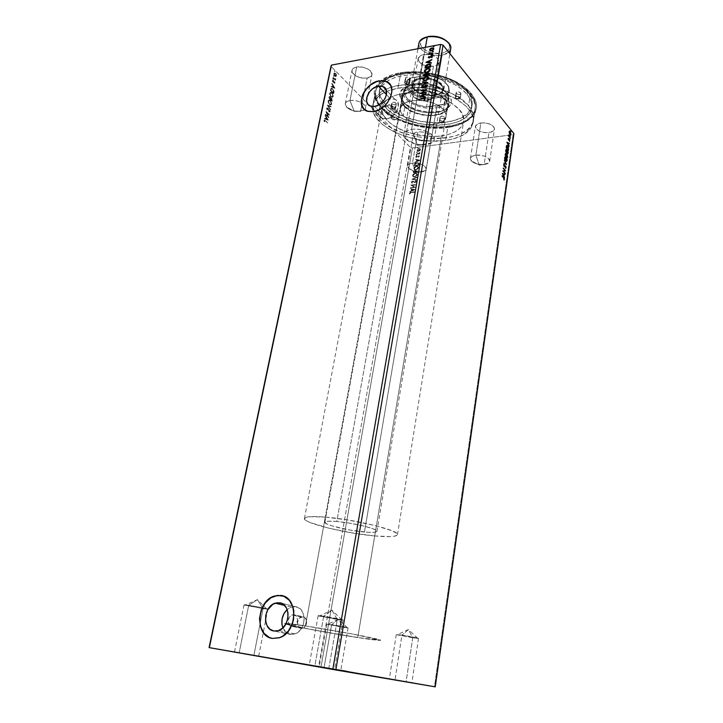 <?xml version="1.0" encoding="UTF-8"?>
<svg xmlns="http://www.w3.org/2000/svg" width="723" height="723" viewBox="0 0 723 723"><rect width="100%" height="100%" fill="white"/><g stroke="black" fill="none" stroke-linecap="round" stroke-linejoin="round"><path stroke-width="0.54" stroke-dasharray="3.62 2.71" d="M345.025 670.718L306.561 664.582L361.184 674.035L345.025 670.718L291.468 661.87L360.036 673.863L291.378 661.852L345.025 670.718M394.478 119.982C399.331 117.659 400.443 114.948 397.813 111.866L396.005 111.685L389.272 104.591L391.089 104.754C393.728 107.854 392.598 110.583 387.709 112.951L394.478 119.982L387.709 112.951L385.567 112.598L384.41 110.953L384.627 108.577L386.145 106.272L390.059 104.537L391.423 104.925L392.589 106.561L391.993 109.769L389.345 112.39L385.946 112.788C383.262 109.715 384.374 106.986 389.272 104.591L396.005 111.685C391.143 114.044 390.059 116.755 392.734 119.819L396.105 119.431L398.725 116.846L399.313 113.665L398.671 112.454L396.791 111.64L393.619 112.734L391.179 116.448L391.821 119.205L394.478 119.982M300.976 628.287L302.838 628.097C307.7 626.678 307.871 617.234 303.082 616.836L294.008 614.713C298.834 615.11 298.626 624.663 293.728 626.1L291.848 626.29L300.976 628.287L290.98 626.046L288.947 624.103L288.26 620.949L289.146 617.65L290.474 615.933L293.095 614.695L296.358 616.059L297.623 620.036L296.132 624.292L294.568 625.702L291.848 626.29C286.977 625.829 287.311 616.24 292.209 614.893L294.008 614.713L303.082 616.836L301.292 617.008C296.43 618.346 296.141 627.826 300.976 628.287L304.491 627.094L306.57 623.235L305.974 618.987L303.082 616.836L299.575 618.038L297.514 621.87L298.084 626.109L300.976 628.287M290.33 634.405L294.984 633.917C306.697 630.329 306.986 607.528 295.508 606.696L281.111 603.163L295.508 606.696L291.333 607.094L287.176 609.543L291.152 607.148L295.508 606.696L299.485 608.341L301.139 609.887L303.47 614.143L304.193 619.394L303.199 624.844L300.623 629.625L296.864 633.014L292.517 634.478L274.008 631.025L290.33 634.405C286.914 633.755 284.419 631.586 282.847 627.907L286.353 632.679L290.33 634.405M386.615 118.798C396.403 117.804 402.928 102.033 394.785 99.223L390.357 98.789L386.498 94.677L390.357 98.789C380.506 99.928 374.125 115.761 382.494 118.436L386.615 118.798L374.577 106.426L386.615 118.798L388.576 118.319L394.152 114.785L396.9 111.179L398.364 107.203L397.722 101.898L395.499 99.584L392.228 98.671L388.405 99.295L384.618 101.347L381.41 104.519L378.735 110.303L378.744 113.999L380.244 116.918L383 118.608L386.615 118.798M363.796 108.884L368.007 111.469L373.556 111.74C386.362 110.348 397.279 90.944 389.426 83.642L391.694 87.971L391.749 93.71L390.89 96.801L387.546 102.793L382.503 107.781L376.575 110.981L373.556 111.74L367.266 111.161M269.39 637.496L272.58 638.454L279.937 637.641C297.189 632.119 298.744 598.662 282.268 595.752M343.127 627.311L348.061 627.835L331.604 624.627L324.112 667.365L340.84 670.257L335.906 669.371L343.127 627.311L338.563 619.331L331.604 624.627C339.665 625.811 351.288 628.197 347.392 627.853L327.392 624.365L331.604 624.627L338.563 619.331L343.127 627.311L335.906 669.371L319.286 666.498L340.669 670.239L319.286 666.498L324.112 667.365L331.604 624.627L326.769 624.121L343.127 627.311M337.307 619.503L343.009 620.036L323.696 616.213L314.794 666.226L334.478 669.625L328.775 668.603L337.307 619.503L331.929 610.122L323.696 616.213C333.448 617.596 347.365 620.551 341.925 620.072L319.132 616.086C316.981 615.445 318.509 615.481 323.696 616.213L331.929 610.122L337.307 619.503L328.775 668.603L309.227 665.223L334.478 669.625L309.227 665.223L314.794 666.226L323.696 616.213L318.12 615.689L337.307 619.503M263.055 608.667L267.835 609.118L262.196 607.691L248.694 605.323L239.159 652.869L258.662 656.24L253.89 655.381L263.055 608.667L257.406 599.638L248.694 605.323C257.768 606.606 272.02 609.616 266.904 609.146L244.889 605.232C243.045 604.681 244.32 604.708 248.694 605.323L257.406 599.638L263.055 608.667L253.89 655.381L234.586 652.056L258.644 656.24L234.496 652.029L239.159 652.869L248.694 605.323L244.022 604.889L263.055 608.667M412.743 637.758L418.518 638.373L401.934 635.146L395.038 679.864L411.893 682.783L406.109 681.744L412.743 637.758L408.441 629.516L401.934 635.146C410.501 636.403 421.852 638.743 417.758 638.4L396.972 634.83L401.934 635.146L408.441 629.516L412.743 637.758L406.109 681.744L389.39 678.852L411.83 682.774L389.363 678.843L395.038 679.864L401.934 635.146L396.267 634.55L412.743 637.758M412.453 163.091C420.479 163.055 425.043 165.061 426.136 169.101C425.775 170.601 424.157 171.55 421.301 171.938L426.606 141.057C429.444 140.614 431.044 139.602 431.423 138.021C430.375 133.791 425.874 131.74 417.921 131.866L412.453 163.091L416.041 172.544L424.853 170.818C429.887 167.989 420.244 161.898 412.453 163.091C408.197 163.85 406.814 165.477 408.332 167.962C411.27 170.908 415.598 172.228 421.301 171.938L416.041 172.544L412.453 163.091L417.921 131.866L423.172 132.011L426.624 132.987L429.399 134.487L431.414 137.216L430.357 139.684L426.606 141.057L423.208 141.13L418.039 139.946L414.27 137.605L413.185 134.867L415.165 132.652L417.921 131.866C415.129 132.318 413.547 133.321 413.185 134.876C414.225 139.105 418.698 141.166 426.606 141.057L421.301 171.938C413.33 171.966 408.793 169.95 407.7 165.91C408.052 164.437 409.643 163.497 412.453 163.091M417.442 89.39C426.678 89.128 431.875 91.622 433.032 96.882C432.571 98.834 430.718 100.099 427.456 100.678L433.429 66.317C436.656 65.676 438.509 64.329 438.988 62.277C437.894 56.792 432.77 54.225 423.624 54.605L417.442 89.39L421.509 100.66L427.456 100.678L430.998 99.494C437.903 95.897 426.841 87.519 417.442 89.39C412.264 90.619 410.781 92.924 412.987 96.313C416.502 99.783 421.328 101.238 427.456 100.678L421.509 100.66L417.442 89.39L423.624 54.605L427.564 54.397L433.565 55.816L436.728 57.704L438.997 61.202L437.74 64.428L435.138 65.883L429.552 66.498L423.66 65.115L419.385 62.178L418.165 58.644L420.461 55.716L423.624 54.605C420.452 55.264 418.635 56.593 418.174 58.599C419.259 64.094 424.347 66.67 433.429 66.317L427.456 100.678C418.283 100.931 413.122 98.418 411.965 93.159C412.417 91.252 414.243 89.995 417.442 89.39M349.95 100.605C353.773 100.099 357.524 100.759 361.211 102.585C364.265 104.293 365.666 106.127 365.422 108.07C365.007 109.724 363.416 110.8 360.632 111.288L367.148 78.093C369.905 77.56 371.495 76.421 371.92 74.686C373.113 70.529 363.326 65.567 356.683 67.022L349.95 100.605L354.27 111.369L360.632 111.288L363.606 110.312C370.185 107.058 358.789 98.834 349.95 100.605C345.531 101.609 344.238 103.606 346.073 106.588C349.589 110.203 354.442 111.767 360.632 111.288L354.27 111.369L349.95 100.605L356.683 67.022L362.359 67.085L367.899 69.019L370.547 71.044L371.965 74.388L371.016 76.331L367.148 78.093L361.563 78.021L356.114 76.123L352.589 73.041L351.947 70.809L353.818 68.052L356.683 67.022C353.981 67.573 352.417 68.703 352.002 70.393C353.158 75.761 358.21 78.328 367.148 78.093L360.632 111.288C351.613 111.414 346.489 108.911 345.26 103.778C345.657 102.169 347.221 101.103 349.95 100.605M475.888 155.228C484.03 155.111 488.621 157.099 489.67 161.211C489.263 162.955 487.419 164.049 484.121 164.51L488.938 132.598C492.2 132.083 494.044 130.917 494.46 129.092C493.457 124.79 488.929 122.747 480.858 122.955L475.888 155.228L479.241 165.07L484.121 164.51L488.26 163.172C493.484 160.09 484.085 153.981 475.888 155.228C470.98 156.132 469.417 157.976 471.188 160.759C474.134 163.597 478.445 164.853 484.121 164.51L479.241 165.07L475.888 155.228L480.858 122.955L484.5 122.856L489.914 124.103L493.619 126.606L494.478 128.549L493.881 130.375L490.537 132.282L485.341 132.689L480.018 131.459L476.312 129.01L475.49 126.127L477.849 123.796L480.858 122.955C477.632 123.488 475.824 124.645 475.418 126.444C476.412 130.736 480.912 132.797 488.938 132.598L484.121 164.51C476.023 164.609 471.459 162.612 470.429 158.5C470.818 156.792 472.634 155.707 475.888 155.228M400.497 74.514C419.006 71.197 443.967 75.924 459.466 85.648C475.219 96.665 479.114 107.212 471.161 117.28C466.127 122.521 458.337 125.919 447.781 127.465L448.441 127.049C459.222 125.468 467.194 121.997 472.354 116.629C480.515 106.326 476.547 95.526 460.452 84.23C444.6 74.261 419.042 69.417 400.108 72.833L400.497 74.514L397.957 88.26C431.432 81.618 478.255 103.967 473.086 122.702C470.818 132.11 461.672 138.021 445.639 140.425L447.781 127.465C463.759 124.943 472.896 118.879 475.192 109.281C480.406 90.176 433.863 67.61 400.497 74.514C393.637 75.752 388.025 77.813 383.669 80.705C388.025 77.813 393.637 75.752 400.497 74.514L400.108 72.833L404.781 72.164L419.955 71.911L435.689 74.288L445.711 77.234L454.866 81.112L466.118 88.287L471.541 93.656L476.077 102.024L476.611 107.483L475.165 112.589L473.728 114.948L466.841 121.057L456.638 125.341L444.03 127.537L430.031 127.528L415.698 125.332L402.115 121.13L390.321 115.201L381.247 107.989L375.707 100.018L374.279 94.586L374.288 91.92L375.788 86.796L377.279 84.392L381.699 80.036L391.631 74.984L400.108 72.833C391.956 74.324 385.576 76.918 380.958 80.615L375.707 86.968C373.773 91.035 373.737 95.291 375.589 99.747C382.485 117.623 420.578 131.487 448.441 127.049L447.781 127.465L445.639 140.425C412.969 145.675 368.106 124.925 372.851 105.206C374.812 96.765 383.181 91.116 397.957 88.26L400.497 74.514M305.422 625.91C335.707 630.474 382.829 639.53 380.569 640.271C379.774 640.686 372.173 639.792 357.758 637.569L441.482 135.879C454.424 133.891 461.798 129.11 463.615 121.536C467.79 106.254 429.896 88.206 402.738 93.493L305.422 625.91L402.738 93.493L396.005 95.102L390.384 97.488L386.1 100.542L382.467 106.073L381.997 110.176L383.082 114.406L385.657 118.617L389.589 122.648L394.713 126.371L400.831 129.643L415.138 134.442L430.51 136.43L437.948 136.258L448.043 134.55L453.719 132.481L458.292 129.733L461.563 126.408L463.389 122.603L463.208 116.322L459.476 109.815L452.399 103.678L446.109 100.081L434.939 95.825L426.778 93.927L414.342 92.698L402.738 93.493C390.628 95.779 383.768 100.389 382.151 107.32C378.265 123.253 414.857 140.244 441.482 135.879L357.758 637.569C328.251 633.05 283.461 624.5 284.573 623.515C285.007 623.072 291.956 623.877 305.422 625.91L352.273 633.944L380.524 640.189L368.224 639.123L331.984 633.303L299.268 627.175L284.6 623.578L305.422 625.91L325.305 517.099C312.101 516.068 305.133 516.529 304.428 518.481C302.666 522.937 345.757 533.447 374.722 535.951L357.758 637.569C328.251 633.05 283.461 624.5 284.573 623.515C285.007 623.072 291.956 623.877 305.422 625.91C335.707 630.474 382.829 639.53 380.569 640.271C379.774 640.686 372.173 639.792 357.758 637.569L374.722 535.951C388.847 537.207 396.43 536.8 397.469 534.713C400.181 530.592 355.002 519.376 325.305 517.099L305.422 625.91L352.273 633.944L380.524 640.189L357.758 637.569L310.294 629.344L284.6 623.578L305.422 625.91M209.083 647.6L318.644 666.308L410.393 147.438L330.971 66.317L410.393 147.438L318.644 666.308L434.451 686.705L513.095 134.641L412.408 147.998L321.066 666.723L412.408 147.998L410.393 147.438L412.408 147.998L513.095 134.641L434.451 686.705L435.246 686.85L209.083 647.6M328.034 120.208L324.446 118.834L325.693 118.834L325.992 117.361L325.151 115.4L328.332 120.09L324.446 118.834L325.693 118.834L325.992 117.361L325.151 115.4L328.332 120.09L325.44 115.355L325.061 115.843L326.281 117.316L325.974 118.789L324.817 118.346L324.446 118.834L328.034 120.208M327.221 110.004L326.507 108.441L327.474 107.935L329.082 111.369L329.589 110.023L329.742 111.911L328.739 111.459L327.501 108.423L326.877 108.595L326.995 110.176L326.525 108.323L327.221 110.004M329.354 104.455L328.07 101.871L328.224 100.407L328.992 99.891L330.483 100.795L331.486 103.091L330.962 104.943L329.354 104.455L330.474 104.952L331.74 104.085L330.194 104.998L329.354 104.455L328.088 100.831L329.354 99.937L330.194 100.488L331.74 104.085L330.474 100.443L329.634 99.891L328.088 100.831L329.354 104.455M330.944 96.765L329.67 94.18L329.824 92.725L330.592 92.219L332.065 93.131L333.068 95.436L332.544 97.28L330.944 96.765L332.092 97.28L333.321 96.421L331.812 97.334L330.944 96.765L329.688 93.14L330.926 92.264L331.785 92.824L333.321 96.421L332.065 92.779L331.206 92.21L329.688 93.14L330.944 96.765M334.641 88.287L331.116 86.769L332.336 86.832L332.634 85.395L331.812 83.416L334.93 88.179L331.116 86.769L332.336 86.832L332.634 85.395L331.812 83.416L334.93 88.179L332.092 83.371L331.721 83.85L332.914 85.341L332.616 86.778L331.486 86.29L331.116 86.769L334.641 88.287M332.923 79.385L332.869 78.635L332.923 79.385L333.538 79.277L332.923 79.385L332.923 78.644L333.538 79.277L333.204 78.59L332.923 79.385M333.547 76.376L333.493 75.626L333.592 76.421L334.162 76.267L333.547 76.376L333.547 75.635L334.162 76.267L333.827 75.581L333.547 76.376M334.568 71.487L334.514 70.746L334.613 71.532L335.174 71.378L334.568 71.487L334.568 70.746L335.174 71.378L334.848 70.7L334.568 71.487M335.635 76.53L334.026 74.93L333.809 73.61L334.469 72.761L336.132 74.605L335.635 76.53L336.511 75.807L335.635 76.53L334.731 76.078L333.845 73.439L334.695 72.797L335.327 73.213L336.231 75.861L336.349 74.379L334.975 72.743L333.845 73.439L334.731 76.078L335.635 76.53M335.237 78.78L335.273 80.253L333.041 77.524L334.713 79.105L335.517 78.843L335.273 80.253L332.96 77.912L335.273 80.253L335.635 79.81L335.011 79.512L335.815 79.168L335.237 78.78M332.481 81.789L332.363 80.578L332.942 80.325L334.134 82.811L334.577 81.916L334.731 83.082L333.899 83.046L332.951 80.786L332.481 81.789L332.833 80.28L334.08 82.756L334.577 81.916L335.029 82.955L334.857 81.871L334.08 82.756L333.113 80.235L332.336 80.669L332.481 81.789L333.023 81.735L332.481 81.789M333.701 92.824L333.538 93.601L330.348 90.456L331.007 88.333L331.984 88.378L333.375 89.941L333.538 93.601L330.348 90.456L330.881 89.209L330.348 90.456L333.538 93.601L334.116 91.45L333.701 92.824M328.965 97.099L329.444 96.457L330.257 96.9L332.083 99.413L331.956 101.247L328.748 98.129L328.965 97.099L330.131 96.765L330.782 98.382L331.559 98.563L331.956 101.247L328.748 98.129L332.237 101.202L331.839 98.518L330.782 98.382L330.411 96.719L328.965 97.099L329.028 98.084L328.965 97.099M327.302 105.106L330.872 106.48L328.088 105.82L330.176 109.86L327.302 105.106L330.456 109.815L327.311 105.043L330.872 106.48L328.088 105.82L330.176 109.86L330.547 109.381L328.088 105.82L330.782 106.914L331.152 106.435L327.302 105.106M325.404 114.198L327.817 116.475L325.946 111.586L329.182 114.659L326.688 112.77L328.558 117.659L325.323 114.596L325.684 114.153L325.323 114.596L327.817 116.475L325.946 111.586L329.101 115.056L326.688 112.77L328.558 117.659L325.323 114.596L328.848 117.614L326.688 112.77L329.101 115.056L329.462 114.614L326.236 111.541L328.097 116.43L325.404 114.198M325.314 120.931L324.537 120.452L324.193 121.726L324.003 120.461L324.618 119.919L327.754 122.91L324.699 120.461L324.193 121.726L324.021 120.389L324.591 119.91L327.754 122.91L324.88 119.873L324.021 120.389L324.193 121.726L324.763 121.717L324.356 120.705L325.314 120.931M417.026 152.652L416.864 152.155L417.46 152.237L416.819 152.625L417.46 152.3L416.981 151.902L416.547 152.255L417.026 152.652M416.547 155.409L416.267 155.029L416.981 154.993L416.34 155.391L416.981 155.065L416.502 154.668L416.068 155.02L416.547 155.409M419.882 160.352L415.002 162.44L416.629 161.383L416.864 160.054L415.535 159.367L419.891 160.298L415.002 162.44L416.629 161.383L416.864 160.054L415.535 159.367L419.891 160.298L415.391 159.223L416.864 160.054L416.629 161.383L414.857 162.295L419.882 160.352M415.942 169.914L414.152 169.444L413.981 167.953L415.752 166.471L418.12 166.516L418.689 167.926L417.144 169.562L415.797 169.769L418.563 167.673L415.942 169.914L414.659 169.778L413.854 168.378L416.593 166.272L417.912 166.407L418.707 167.817L417.767 166.263L416.448 166.127L413.71 168.233L414.514 169.634L415.942 169.914M414.794 189.778L409.878 191.83L411.523 190.773L411.758 189.417L410.42 188.685L414.803 189.724L409.878 191.83L411.523 190.773L411.758 189.417L410.42 188.685L414.803 189.724L410.275 188.549L411.758 189.417L411.523 190.773L409.733 191.685L414.794 189.778M412.535 182.928L411.414 182.485L412.408 181.256L414.993 182.332L415.797 181.889L415.68 180.886L416.285 181.41L414.984 182.702L412.508 181.581L411.893 182.268L412.246 183.253L411.279 182.151L412.535 182.928M414.713 176.981L412.923 176.493L412.752 174.993L414.523 173.511L416.9 173.565L417.433 175.102L415.779 176.692L414.568 176.837L417.343 174.74L414.713 176.981L413.457 176.846L412.625 175.427L415.373 173.312L416.665 173.448L417.487 174.885L416.52 173.312L415.228 173.177L412.471 175.282L413.312 176.701L414.713 176.981M417.804 148.161L417.533 147.781L418.246 147.745L417.596 148.134L418.237 147.808L417.767 147.411L417.804 148.161M413.348 171.911L414.731 170.655L417.93 171.089L417.813 172.309L413.185 172.86L414.857 170.637L415.906 171.243L417.596 170.755L417.813 172.309L413.041 172.716L417.813 172.309L417.451 170.61L416.828 170.538L415.906 171.243L414.713 170.492L413.204 171.767L413.185 172.86L413.348 171.911M412.065 179.259L416.981 177.135L413.195 179.096L416.439 180.253L411.92 179.114L416.439 180.253L412.065 179.259L416.981 177.135L413.195 179.096L416.439 180.253L416.367 179.711L413.05 178.952L416.909 177.533L416.837 176.99L412.065 179.259M411.26 192.643L410.104 193.032L409.878 194.189L409.498 193.33L410.23 192.49L414.424 191.938L411.116 192.508L414.36 192.309L411.26 192.643L409.977 193.285L409.878 194.189L409.498 193.33L411.279 192.282L414.36 192.309L414.279 191.803L411.134 192.137L409.354 193.195L409.878 194.189L409.824 193.149L411.26 192.643M410.619 187.582L414.071 187.203L411.035 185.187L415.68 184.672L412.146 185.431L415.201 187.438L410.402 187.808L414.071 187.203L411.035 185.187L415.68 184.672L412.146 185.431L415.201 187.438L410.402 187.808L415.201 187.438L412.002 185.287L415.617 185.043L415.535 184.537L410.89 185.052L414.071 187.203L410.619 187.582M419.159 164.546L419.033 165.26L414.415 165.82L415.02 163.705L416.755 162.711L418.879 162.973L419.033 165.26L414.415 165.82L414.46 164.582L414.27 165.684L419.033 165.26L419.042 163.29L419.159 164.546M416.24 157.569L416.502 156.168L418.409 156.819L419.322 155.996L418.409 157.18L416.746 156.412L416.24 157.569L415.915 156.882L417.017 155.996L418.21 156.774L419.051 155.743L419.412 156.376L418.906 155.59L418.481 156.81L416.873 155.852L415.77 156.737L416.24 157.569M419.557 152.842L420.009 152.743L419.349 153.583L419.783 153.882L416.421 154.315L419.946 152.625L419.349 153.583L419.783 153.882L416.276 154.171L419.783 153.882L419.204 153.439L419.557 152.842M419.828 150.836L417.993 151.342L417.054 150.393L417.831 149.173L419.638 148.703L420.56 149.507L419.828 150.836L420.406 149.643L419.828 150.836L418.572 151.333L417.605 151.224L417.072 150.239L419.024 148.703L420.162 148.893L420.551 149.788L419.873 148.667L418.888 148.549L416.927 150.095L417.46 151.08L419.828 150.836M513.917 133.647L513.095 134.641L513.917 133.647M383.66 80.705L377.822 86.263L375.409 91.875C370.601 111.984 415.21 132.942 447.781 127.465C420.515 131.803 383.199 118.22 376.493 100.759C374.36 95.599 374.803 90.764 377.822 86.263L383.66 80.705M445.639 140.425L432.227 141.066L418.129 139.593L404.41 136.114L392.101 130.89L382.178 124.284L375.481 116.792L372.67 108.983L373.158 103.931L374.134 101.527L379.909 95.084L386.001 91.667L397.957 88.26L407.347 87.311L422.584 87.98L432.869 89.815L442.72 92.671L455.779 98.581L465.693 105.883L470.131 111.179L472.652 116.548L473.167 119.187L472.734 124.275L470.411 128.92L463.678 134.749L453.683 138.825L445.639 140.425M272.58 638.454L279.358 637.849L285.775 633.999L290.809 627.501L293.665 619.367L293.918 610.881L291.541 603.371L286.932 597.966L282.241 595.752M423.208 98.635L419.494 99.232L423.208 98.635M425.079 98.436L425.305 99.096L424.076 100.099L425.196 99.413L425.079 98.436M424.537 98.807L423.38 98.825L424.672 98.924M425.874 93.836L423.949 94.876L423.85 96.629L424.121 95.065L425.874 93.836M425.341 96.882L425.458 97.379L420.18 96.502L425.458 97.379L425.341 96.882M423.515 95.346L421.536 96.249L423.515 95.346M426.154 92.264L426.245 92.887L420.488 93.601L426.245 92.887L426.154 92.264M425.305 90.339L420.976 90.836L425.305 90.339M426.389 89.751L422.16 93.14L426.389 89.751M427.365 86.082L426.1 87.727L427.365 86.082M421.726 87.637L423.027 87.953L425.711 85.938L426.751 85.883L425.404 85.829L422.801 87.998L421.744 87.664M422.901 86.1L422.259 87.338L422.901 86.1M427.302 85.576L427.537 86.281L427.302 85.576M427.835 82.603L421.952 85.305L427.835 82.603M426.669 82.991L422.503 82.169L426.669 82.991M425.476 80.741L423.262 80.316L425.476 80.741M428.594 77.162L428.929 78.31L425.648 80.931L428.486 79.295L428.54 77.117M426.29 77.135L428.043 77.451L426.29 77.135L423.642 79.232L424.464 77.976L426.29 77.135M429.137 75.183L423.57 76.15L429.137 75.183M429.254 73.466L429.299 75.382L429.254 73.466M428.721 73.782L427.899 73.493L426.787 74.324L426.733 75.418L427.42 73.963L428.793 73.845M426.028 74.568L425.241 74.297L424.383 75.825L424.772 74.776L426.1 74.614M426.913 72.571L424.69 72.155L426.913 72.571M430.031 69.019L430.357 70.149L427.085 72.77L429.914 71.134L429.968 68.965M425.314 71.957L425.133 70.89L426.118 69.661L428.115 68.947L429.543 69.363M429.48 69.3L427.555 68.793L424.907 70.899L425.223 71.83M430.781 65.775L430.727 67.239L425.007 68.025L430.727 67.239L430.781 65.775M430.691 64.681L430.944 65.974L430.691 64.681M430.122 65.007L428.359 64.591L426.064 66.001L425.811 67.709L427.266 65.224L430.212 65.097M431.812 59.873L429.905 60.904L429.805 62.63L430.077 61.103L431.812 59.873M431.288 62.838L431.405 63.326L426.172 62.585L431.405 63.326L431.288 62.838M429.471 61.383L427.51 62.305L429.471 61.383M429.2 56.701L428.92 57.533L429.2 56.701M432.408 56.34L431.902 57.84L431.405 57.469L432.363 57.406L432.408 56.34M431.929 56.674L428.567 58.039L432.02 56.737M432.788 54.632L432.426 55.319L432.788 54.632M432.887 53.728L428.838 54.478L432.887 53.728M429.67 54.153L429.155 53.791L429.67 54.153M433.348 51.45L432.987 52.128L433.348 51.45M433.692 48.36L433.945 49.209L431.595 51.116L430.23 50.981L433.032 50.493L433.927 49.3L433.692 48.36M432.056 48.495L433.231 48.676L432.056 48.495L430.257 49.896L432.056 48.495M430.302 50.312L430.086 49.697L430.302 50.312M434.252 46.263L433.89 46.95L434.252 46.263M418.102 147.664L417.334 147.826L418.102 147.664M417.668 172.164L413.041 172.716L413.466 171.17L414.713 170.492L415.761 171.098L417.451 170.61L417.668 172.164M415.327 171.911L415.291 171.107L414.469 170.89L413.574 172.3L415.445 172.237L415.373 171.333L415.327 171.911M417.325 171.478L416.584 170.935L415.77 172.038L417.325 171.478L417.397 172.002L416.755 170.908L417.325 171.478M416.9 171.053L415.915 172.182L417.397 172.002L415.77 172.038L417.397 172.002L416.9 171.053M415.517 171.478L414.65 170.863L415.517 171.478L414.794 170.999L413.791 172.02L414.65 170.863L413.574 172.3L415.445 172.237L413.574 172.3L415.445 172.237L415.517 171.478M417.343 174.74L414.993 176.764L413.393 176.737L412.462 175.698L413.185 174.089L415.02 173.204L416.755 173.421L417.343 174.74M415.165 173.538L413.195 174.641L413.429 176.267L415.318 176.313L416.665 175.291L416.647 173.963L415.165 173.538L416.213 173.647L417.008 174.921L416.358 173.791L415.165 173.538L413.095 175.382L415.165 173.538M413.095 175.382L413.764 176.502L414.776 176.611L413.619 176.367L412.95 175.237L413.574 176.412L414.776 176.611L416.873 174.776L415.119 176.557L416.538 175.77L417.017 174.586L416.529 173.882L414.966 173.737L413.095 175.382M416.294 180.117L413.05 178.952L416.837 176.99L411.92 179.114L416.294 180.117M412.797 181.509L411.749 182.124L412.797 181.509M413.863 182.106L413.086 181.437L413.863 182.106M415.074 182.693L414.252 182.44L415.074 182.693L416.303 181.717L415.074 182.693M415.68 180.886L416.303 181.717L415.201 181.057L415.68 180.886M415.824 181.78L415.201 181.057L415.824 181.78L415.011 182.187L415.824 181.78M414.595 182.169L414.062 181.627L414.595 182.169M412.851 181.148L414.207 181.771L412.706 181.003L411.279 182.151L412.851 181.148M412.101 183.109L411.27 182.25L412.264 181.112L414.848 182.187L415.653 181.744L415.535 180.741L416.141 181.274L414.93 182.558L412.2 181.518L412.101 183.109M414.207 192.173L410.212 192.698L409.724 194.044L409.345 193.457L410.257 192.291L414.207 192.173M414.659 189.58L410.275 188.549L411.613 189.281L411.378 190.628L409.733 191.685L414.659 189.58M413.529 189.733L411.875 190.42L412.056 189.39L413.673 189.878L412.056 189.39L413.529 189.733L411.875 190.42L412.056 189.39L412.029 190.556L413.529 189.733M410.402 187.808L415.056 187.302L412.002 185.287L415.535 184.537L410.89 185.052L413.927 187.067L410.402 187.808M418.563 167.673L417.659 169.01L416.005 169.742L414.288 169.516L413.692 168.649L414.415 167.049L416.24 166.154L417.975 166.371L418.563 167.673M416.385 166.489L414.369 167.673L414.659 169.209L416.538 169.245L417.885 168.224L417.867 166.905L416.385 166.489L417.451 166.606L418.237 167.863L417.596 166.751L416.385 166.489L414.324 168.332L416.385 166.489M414.324 168.332L414.975 169.444L416.005 169.553L414.83 169.299L414.18 168.188L414.803 169.354L416.005 169.553L418.093 167.718L416.177 169.525L417.767 168.703L418.237 167.528L416.367 166.661L414.324 168.332M417.162 162.648L419.186 163.443L417.017 162.503L414.46 164.582L417.162 162.648M414.27 165.684L415.589 162.964L417.65 162.467L418.988 163.163L418.888 165.115L414.27 165.684M418.472 164.808L418.481 163.326L417.09 162.847L415.454 163.506L414.803 165.26L418.472 164.808M418.662 164.717L418.201 163.109L416.963 162.865L418.716 163.687L417.234 162.991L415.3 164.031L416.963 162.865L415.598 163.651L415.011 165.016L415.156 163.886L414.803 165.26L418.662 164.717M419.747 160.144L415.391 159.223L416.719 159.91L416.484 161.229L414.857 162.295L419.747 160.144M418.626 160.316L416.99 161.021L417.162 160.009L418.771 160.461L417.162 160.009L418.626 160.316L416.99 161.021L417.162 160.009L417.135 161.166L418.626 160.316M416.321 156.873L416.584 157.325L416.177 156.728L416.791 156.213L416.321 156.873M417.243 156.403L416.331 156.448L416.096 157.424L415.788 156.647L416.529 155.942L418.5 156.629L418.906 155.59L419.412 156.376L418.409 157.18L417.379 156.602L418.409 157.18L419.268 156.231L418.129 157.045L417.261 156.412M416.837 154.921L416.068 155.084L416.837 154.921M418.771 153.601L419.448 152.851L417.469 153.665L418.771 153.601M416.484 153.954L417.614 153.809L416.484 153.954M419.638 153.737L416.276 154.171L419.801 152.481L419.204 153.439L419.638 153.737M417.316 152.155L416.547 152.318L417.316 152.155M420.406 149.643L418.744 151.134L416.945 150.556L417.189 149.498L418.581 148.613L419.9 148.676L420.406 149.643M418.816 148.911L417.542 149.598L417.668 150.718L419.783 150.14L419.927 149.281L418.816 148.911L420.135 149.842L418.816 148.911L417.478 150.194L418.816 148.911M417.478 150.194L418.626 150.98L417.343 150.041L418.626 150.98L419.991 149.697L418.744 150.962L420.144 149.625L418.734 149.101L417.478 150.194M412.2 189.525L412.029 190.556L413.673 189.878L412.2 189.525M417.307 160.154L417.135 161.166L418.771 160.461L417.307 160.154M335.174 71.378L334.74 70.7L335.174 71.378M336.511 75.807L335.797 76.475L334.812 75.798L334.36 72.869L335.815 73.403L336.511 75.807M335.526 73.547L334.595 73.294L334.397 74.234L335.815 75.987L336.249 75.255L335.68 73.719L335.951 75.572L335.526 73.547L334.125 73.728L335.526 73.547M334.125 73.728L334.812 75.68L334.406 73.674L334.812 75.68L336.231 75.526L334.894 75.761L335.824 75.87L335.788 74.451L334.93 73.348L334.125 73.728M334.162 76.267L333.683 75.617L334.162 76.267M334.622 79.051L335.517 78.943L333.818 78.31L334.622 79.051M333.041 77.524L334.098 78.256L333.041 77.524M335.553 80.199L333.321 77.469L335.074 79.096L335.797 78.789L335.553 80.199M333.538 79.277L333.059 78.626L333.538 79.277M332.616 80.994L333.023 81.735L332.616 80.994L333.366 80.84L332.616 80.994M333.285 81.211L333.719 81.816L333.285 81.211M333.655 82.657L333.719 81.816L334.27 83.091L333.655 82.657M334.749 83L333.99 83.145L334.749 83M334.857 81.871L335.011 83.037L334.378 83.19L333.366 80.84L332.761 81.744L332.752 80.316L333.637 80.678L334.415 82.756L334.857 81.871M334.93 88.179L332.092 83.371L332.914 85.341L332.616 86.778L331.396 86.724L334.93 88.179M334.162 87.447L332.978 86.932L333.204 85.838L334.162 87.447L332.923 85.883L334.162 87.447L332.978 86.932L333.204 85.838L332.697 86.986L334.162 87.447M332.562 88.839L334.116 91.45L331.956 88.197L330.601 89.263L331.676 88.251L332.562 88.839M330.628 90.411L331.27 88.305L332.842 88.784L334.062 91.035L333.818 93.556L330.628 90.411M333.574 92.842L333.556 90.375L331.721 88.703L331.035 90.339L333.574 92.842L330.754 90.384L333.574 92.842M333.348 92.625L333.773 91.36L333.348 92.625L332.761 89.182L333.493 91.405L332.661 89.417L331.152 88.983L332.761 89.182L331.279 88.839L330.754 90.384L331.125 89.914L330.754 90.384L333.348 92.625M333.321 96.421L332.426 97.334L330.944 96.412L329.95 94.126L330.321 92.381L331.468 92.327L332.616 93.448L333.321 96.421M331.984 93.177L330.791 92.716L330.257 94.044L331.089 96.078L332.408 96.81L333.041 95.689L332.209 93.421L332.716 96.132L331.984 93.177L330.989 92.761L330.013 93.484L331.27 92.707L331.984 93.177M330.013 93.484L331.035 96.376L330.294 93.43L330.095 94.731L331.035 96.376L331.721 96.828L332.996 96.087L332.002 96.783L331.035 96.376L332.345 96.765L332.761 95.734L332.137 93.755L330.736 92.725L330.013 93.484M332.237 101.202L329.028 98.084L329.625 96.439L332.137 98.879L332.237 101.202M330.682 98.97L330.646 97.614L329.824 96.945L329.444 98.003L330.357 99.214L330.773 98.301L330.682 98.97M332.074 100.072L331.279 98.726L330.962 99.485L331.993 100.488L331.758 98.906L332.074 100.072M331.477 98.952L330.682 99.539L331.993 100.488L330.682 99.539L331.712 100.533L331.477 98.952M330.492 98.346L330.33 97.117L330.773 98.301L329.778 96.99L329.254 97.596L330.33 97.117L329.543 96.999L329.164 98.048L329.543 97.551L329.164 98.048L330.357 99.214L329.164 98.048L330.357 99.214L330.492 98.346M331.74 104.085L330.836 105.007L329.354 104.103L328.35 101.816L328.721 100.063L329.679 99.901L330.763 100.75L331.74 104.085M330.393 100.84L329.064 100.461L328.658 101.726L329.489 103.769L330.818 104.483L331.459 103.344L330.836 101.374L331.134 103.796L330.393 100.84L329.417 100.434L328.414 101.166L329.697 100.389L330.393 100.84M328.414 101.166L329.435 104.058L328.703 101.112L328.495 102.422L329.435 104.058L330.122 104.501L331.414 103.751L330.402 104.455L329.435 104.058L330.763 104.428L331.179 103.389L330.556 101.419L329.146 100.398L328.414 101.166M330.456 109.815L328.369 105.775L331.152 106.435L327.591 104.998L330.456 109.815M327.555 108.468L326.859 108.676L327.591 108.269L328.125 108.857L327.555 108.468M328.224 110.059L327.844 108.902L328.224 110.059M328.983 111.758L328.54 111.08L329.625 111.938L330.203 111.496L328.983 111.758M329.589 110.023L330.203 111.496L329.589 110.023M329.598 111.234L329.607 110.095L329.878 111.188L329.082 111.369L329.598 111.234M328.712 110.727L327.6 108.269L327.275 110.131L326.525 108.323L327.239 107.817L328.775 109.878L327.917 108.016L326.814 108.278L327.13 107.79L328.197 108.378L329.435 111.387L329.869 109.977L330.022 111.866L328.703 110.709M325.603 114.55L328.848 117.614L326.977 112.725L329.462 114.614L326.236 111.541L328.097 116.43L325.603 114.55M328.332 120.09L325.44 115.355L326.281 117.316L325.974 118.789L324.726 118.789L328.332 120.09M327.546 119.394L326.344 118.933L326.57 117.804L327.546 119.394L326.29 117.849L327.546 119.394L326.344 118.933L326.57 117.804L326.055 118.979L327.546 119.394M327.754 122.91L325.007 120.425L324.473 121.681L324.455 119.982L327.754 122.91M332.923 85.883L332.697 86.986L333.881 87.501L332.923 85.883M326.29 117.849L326.055 118.979L327.266 119.44L326.29 117.849M503.651 177.93L501.861 175.797L503.651 177.93M503.922 178.265L504.13 179.322L503.922 178.265M503.94 179.919L503.353 177.966L503.94 179.919M509.164 143.732L508.35 143.516L508.206 144.437L508.341 143.525L509.164 143.732M508.152 144.826L508.73 146.733L506.678 142.368L508.73 146.733L508.152 144.826M507.239 143.009L507.926 144.473L508.079 143.398L507.239 143.009L507.926 144.473L508.079 143.398L507.239 143.009M508.179 138.753L508.35 139.647L508.179 138.753M508.522 139.647L509.191 139.277L508.522 139.647M509.417 139.783L509.607 140.858L509.082 139.792M509.516 141.202L509.2 139.891L509.516 141.202M508.694 140.09L507.898 138.717L508.694 140.09M509.923 139.114L509.588 138.445L509.923 139.114M510.257 138.111L508.305 136.105L508.522 134.803L508.305 136.105L510.257 138.111M511.025 131.45L510.682 130.782L511.025 131.45M509.317 133.077L508.902 131.749L509.616 131.026L508.911 131.676L509.317 133.077M510.158 131.722L510.61 133.909L510.158 131.722M510.311 134.523L509.028 133.113L510.384 134.46M509.444 131.523L510.293 132.571L510.185 134.089M509.643 133.872L509.2 131.694L509.643 133.872M510.23 134.053L510.7 133.583L509.887 131.505M510.348 136.195L510.004 135.526L510.348 136.195M508.405 149.146L507.835 146.308L508.386 149.155M508.269 149.977L505.928 147.555L506.57 145.404L505.928 147.555L508.269 149.977M506.227 147.456L506.362 146.615L506.236 147.447M506.76 145.865L508.034 147.275L508.043 149.643L508.188 148.134L506.977 145.874M506.326 149.218L505.576 149.788L505.504 151.342L507.067 154.026L505.476 150.203L506.281 149.209M507.257 150.113L507.898 153.023L507.257 150.113M506.227 149.688L507.546 151.396L507.157 153.565M506.434 153.122L505.766 150.23L506.434 153.122M507.284 153.52L507.953 152.761L507.212 150.05L506.389 149.697M507.447 157.713L504.853 155.011L505.241 153.61L504.853 155.011L507.447 157.713M505.892 154.126L506.118 154.885L506.579 154.586L506.118 154.885L505.892 154.126M507.022 155.102L507.257 157.045L507.022 155.102M506.624 155.056L506.977 157.081L506.606 155.038M505.368 154.089L505.883 155.788L505.585 154.153M505.25 156.683L504.491 157.262L504.401 158.68L505.992 161.5L504.401 157.677L505.214 156.674M506.199 157.587L506.832 160.47L506.199 157.587M505.151 157.153L506.48 158.843L506.091 161.021M505.341 160.569L504.69 157.704L505.341 160.569M506.208 160.985L506.886 160.217L506.136 157.506L505.323 157.162M506.48 164.473L503.705 163L506.48 164.473M505.63 163.832L504.121 160.117L505.63 163.832M505.513 168.314L505.052 167.872L505.513 168.314M505.377 167.844L505.838 167.501L505.223 166.209M504.311 166.606L503.362 164.916L503.967 164.383L503.344 165.169L503.994 166.633M503.642 165.034L503.859 166.1L503.642 165.034M505.522 166.299L505.802 167.664L505.522 166.299M504.952 166.236L505.332 167.872M504.916 173.384L502.548 171.035L504.943 170.465L502.964 168.097L504.645 170.492L502.548 171.035L504.916 173.384M504.717 174.767L503.877 174.577L503.741 175.535L503.877 174.577L504.717 174.767M503.678 175.933L504.283 177.804L502.187 173.511L504.283 177.804L503.678 175.933M502.756 174.126L503.461 175.572L503.615 174.478L502.756 174.126L503.461 175.572L503.615 174.478L502.756 174.126M460.027 97.424L460.271 98.165C459.141 99.449 457.569 99.44 455.553 98.129L456.312 93.538C458.319 94.849 459.891 94.858 461.021 93.565L460.027 97.424L457.569 99.087L455.553 98.129L459.738 98.825L460.027 97.424C457.099 95.96 455.607 96.195 455.553 98.129L457.569 99.087L460.027 97.424L460.777 92.824L458.364 91.812L456.376 92.273L456.565 93.791L458.707 94.541L460.696 94.08L460.777 92.824C458.762 91.505 457.189 91.496 456.059 92.788L455.3 97.388C456.43 96.105 458.011 96.114 460.027 97.424M409.29 82.711L409.598 83.543C408.504 84.808 406.941 84.772 404.907 83.452L405.757 78.834C407.781 80.163 409.335 80.19 410.438 78.924L410.131 78.075L409.29 82.711L406.859 84.401L404.907 83.452L409.028 84.22L409.29 82.711C406.272 81.202 404.808 81.446 404.898 83.443L406.859 84.401L409.29 82.711L410.131 78.075L407.655 77.045L405.711 77.533L405.757 78.834L407.736 79.81L410.167 79.385L410.131 78.075C408.106 76.746 406.543 76.719 405.449 77.985L405.757 78.834L404.907 83.452L404.6 82.612C405.702 81.347 407.266 81.383 409.29 82.711M395.255 107.637L395.562 108.414C394.532 109.544 393.05 109.507 391.107 108.287L391.929 103.841C393.872 105.061 395.354 105.106 396.376 103.967L396.077 103.181L395.255 107.637L392.941 109.227L391.107 108.287L395.074 108.992L395.255 107.637C392.426 106.245 391.026 106.444 391.044 108.215L392.941 109.227L395.255 107.637L396.077 103.181L393.701 102.214L391.857 102.648L391.929 103.841L393.836 104.745L396.141 104.374L396.077 103.181C394.134 101.952 392.652 101.907 391.622 103.055L390.8 107.501C391.821 106.371 393.312 106.417 395.255 107.637M443.814 121.455L444.067 122.142C443.009 123.299 441.509 123.272 439.584 122.07L440.325 117.641C442.25 118.852 443.741 118.879 444.808 117.713L443.814 121.455L441.482 123.018L439.584 122.07L443.606 122.711L443.814 121.455C441.012 120.09 439.593 120.289 439.575 122.051L441.482 123.018L443.814 121.455L444.555 117.018L442.702 116.132L440.361 116.484L440.578 117.876L442.63 118.581L444.509 118.174L444.555 117.018C442.621 115.807 441.129 115.779 440.072 116.936L439.322 121.365C440.388 120.217 441.88 120.244 443.814 121.455M446.398 96.945C449.643 100.976 449.814 104.618 446.922 107.89C439.864 116.276 413.249 113.493 404.799 103.561L403.307 102.024C412.535 112.833 441.419 115.861 449.146 106.715C452.318 103.154 452.146 99.168 448.622 94.767L446.398 96.945L445.91 99.837C447.953 102.241 448.784 104.609 448.423 106.941C447.347 118.798 414.243 118.22 404.284 106.389L404.799 103.561C414.74 115.436 447.808 115.987 448.893 104.076C449.263 101.735 448.432 99.358 446.398 96.945C437.072 84.681 402.738 84.013 401.916 95.879C401.491 98.436 402.458 100.994 404.799 103.561L404.284 106.389C401.943 103.832 400.976 101.274 401.392 98.726C402.205 86.914 436.565 87.6 445.91 99.837L446.398 96.945L448.622 94.767L445.865 92.119L438.057 87.61L428.26 84.763L418.057 84.04L411.143 84.98L405.558 87.076L400.985 91.324L400.108 93.882L400.65 97.957L403.307 102.024L406.145 104.555L416.059 109.643L428.124 112.11L439.683 111.414L445.26 109.507L448.115 107.682L450.8 104.275L451.414 101.681L450.474 97.533L448.622 94.767C436.331 78.726 392.155 82.386 400.786 98.274L403.307 102.024L404.799 103.561L402.485 100.126C394.631 85.585 435.092 82.295 446.398 96.945M467.094 94.361L467.51 91.74C458.798 80.967 437.415 72.399 417.298 71.939C395.617 72.309 383.091 78.048 379.711 89.146C378.834 94.415 380.849 99.647 385.748 104.835L385.278 107.347C380.37 102.169 378.355 96.963 379.223 91.713C382.594 80.651 395.12 74.948 416.819 74.586C436.963 75.075 458.364 83.624 467.094 94.361L462.169 89.516L455.707 85.061L443.714 79.557L429.959 75.942L415.779 74.568L402.548 75.572L394.885 77.506L388.495 80.334L381.834 85.974L379.548 90.411L379.042 95.192L380.298 100.108L383.226 104.98L390.429 111.83L396.819 115.861L404.202 119.313L416.556 123.145L429.598 125.142L438.183 125.368L450.167 124.022L457.144 122.024L463.009 119.214L467.528 115.671L470.501 111.505L471.739 104.428L470.312 99.403L467.094 94.361C470.8 98.961 472.318 103.452 471.658 107.844C469.263 131.333 405.341 130.285 385.278 107.347L385.748 104.835L380.777 97.569L379.53 92.634L380.036 87.845L382.331 83.389L388.992 77.723L395.373 74.876L403.036 72.933L416.258 71.92L425.684 72.562L435.119 74.252L448.414 78.554L456.141 82.422L462.593 86.877L469.344 94.261L471.667 99.331L472.182 104.293L471.758 106.661L467.935 113.122L460.641 118.192L450.574 121.518L442.747 122.648L434.351 122.883L421.31 121.545L404.654 116.828L393.954 111.414L385.748 104.835C405.784 127.835 469.661 128.839 472.065 105.269C472.734 100.859 471.215 96.349 467.51 91.74L467.094 94.361M473.493 120.09C474.189 115.472 472.553 110.727 468.567 105.856L459.918 98.22L452.164 93.737L438.337 88.432L428.224 86.073L417.903 84.781L403.036 84.971L394.143 86.48L385.919 89.272C407.636 78.265 454.984 87.826 468.567 105.856L470.483 93.827C461.129 82.223 438.011 72.942 416.231 72.408C392.779 72.788 379.232 78.943 375.608 90.872C374.65 96.575 376.855 102.232 382.205 107.835L380.027 119.322C374.641 113.791 372.417 108.224 373.348 102.612C374.433 97.225 378.527 92.824 385.63 89.408L380.415 92.454L376.087 96.62L373.655 101.337L373.167 103.841L373.637 109.019L374.577 111.631L380.027 119.322L382.205 107.835L378.174 102.684L375.87 97.379L375.427 92.119L376.9 87.112L380.298 82.558L382.693 80.515L388.766 77.009L396.394 74.406L405.26 72.833L420.081 72.589L430.357 73.863L445.241 77.786L454.18 81.572L461.889 86.1L470.483 93.827L474.939 102.006L475.445 104.699L474.993 109.887L472.661 114.641L470.827 116.81L462.928 122.232L452.065 125.775L443.633 126.977L434.586 127.212L420.551 125.766L411.342 123.651L402.612 120.696L391.071 114.894L382.205 107.835C403.94 132.517 472.725 133.647 475.345 108.278C476.05 103.579 474.433 98.762 470.483 93.827L468.567 105.856L473.059 113.918L473.583 116.575L473.149 121.672L470.818 126.344L466.733 130.42L461.075 133.773L454.098 136.295L446.055 137.912L437.252 138.581L427.98 138.31L413.908 136.15L400.56 132.047L392.571 128.378L385.639 124.085L380.027 119.322C401.934 143.678 470.935 145.034 473.493 120.09L475.345 108.278M404.988 106.281C414.586 117.704 446.57 118.274 447.609 106.814C447.962 104.564 447.148 102.277 445.178 99.946L443.551 109.661C445.531 111.966 446.353 114.225 446.001 116.448C444.997 127.745 412.932 127.094 403.262 115.788L404.988 106.281L403.262 115.788C400.994 113.348 400.054 110.917 400.443 108.495C401.202 97.234 434.46 97.994 443.551 109.661L445.178 99.946C436.141 88.152 402.991 87.483 402.196 98.888C401.798 101.347 402.729 103.814 404.988 106.281L410.646 110.547L416.312 113.023L424.862 114.993L431.351 115.319L439.105 114.162L443.624 112.173L446.57 109.39L447.691 106.028L446.832 102.386L445.178 99.946L439.557 95.49L429.381 91.613L420.298 90.474L411.965 91.306L408.504 92.417L404.582 94.849L402.946 96.864L402.105 100.28L402.63 102.693L404.988 106.281M443.551 109.661L439.575 106.272L434.125 103.425L427.682 101.383L418.572 100.235L410.221 101.03L405.26 102.829L401.184 106.489L400.352 109.86L400.894 112.246L403.262 115.788L408.956 120.018L418.852 123.669L429.733 124.79L439.159 123.109L444.184 119.964L445.928 116.819L446.01 114.487L443.551 109.661M404.284 106.389L401.843 102.675L401.292 100.181L402.16 96.638L403.85 94.55L406.371 92.779L411.495 90.872L420.135 90.013L431.839 91.785L440.09 95.219L443.371 97.415L446.877 101.084L448.504 106.136L447.347 109.607L444.284 112.49L437.758 115.02L431.577 115.743L422.603 115.065L416.014 113.366L410.149 110.809L404.284 106.389M418.942 43.181C417.243 50.095 431.586 57.37 442.124 55.12C429.046 58.021 412.752 46.471 420.949 39.756L422.259 39.169C414.704 45.341 429.679 56.005 441.735 53.321L442.124 55.12L435.21 95.436C424.573 97.451 409.977 90.384 411.604 83.832C412.3 80.868 415.092 78.906 420.009 77.948L425.449 47.311L420.009 77.948C430.736 75.779 445.522 83.018 443.859 89.462C443.136 92.535 440.253 94.523 435.21 95.436L442.124 55.12C447.112 54.098 449.986 51.966 450.727 48.73M448.712 52.201L442.124 55.12L441.735 53.321L433.448 53.258L428.043 51.649L423.669 49.037L420.976 45.793L420.388 42.404L420.94 40.813L424.663 37.605L422.259 39.169M449.995 44.826L448.965 43.823C450.845 48.549 448.432 51.713 441.735 53.321L447.826 50.601L449.598 47.628L449.164 44.23L446.543 40.922M420.009 77.948L415.101 79.575L413.357 80.822L411.595 83.931L412.291 87.429L417.533 92.282L423.036 94.559L432.309 95.716L440.099 93.909L443.145 91.288L443.868 87.953L443.298 86.173L440.37 82.72L438.129 81.193L429.345 78.084L420.009 77.948M448.965 43.823L447.23 41.545M420.515 79.051C432.553 76.575 447.772 86.516 441.184 92.3L441.69 92.038C448.504 86.073 432.797 75.798 420.352 78.355L411.577 129.408C421.617 127.7 435.598 134.135 434.116 139.666C433.484 142.295 430.809 143.976 426.091 144.69L434.586 95.219C439.241 94.37 441.907 92.535 442.566 89.697C444.112 83.741 430.438 77.054 420.515 79.051C415.969 79.937 413.375 81.753 412.734 84.492C411.224 90.547 424.735 97.09 434.586 95.219L426.091 144.69L431.73 142.847C440.605 137.966 424.699 127.121 411.577 129.408L417.496 145.296L426.091 144.69L417.496 145.296L411.577 129.408C404.437 130.872 402.223 133.791 404.934 138.174C409.851 143.118 416.9 145.296 426.091 144.69C416.132 146.281 402.331 139.991 403.768 134.37C404.365 131.821 406.968 130.167 411.577 129.408L420.515 79.051L420.352 78.355L415.671 79.91L412.869 82.494L412.354 85.712L414.162 89.056L417.984 92.038L426.181 94.894L432.101 95.319L437.388 94.469L441.256 92.454L443.091 89.553L442.593 86.2L441.464 84.51L435.119 80.19L429.272 78.482L420.352 78.355C413.8 79.819 411.27 82.693 412.77 86.986C417.081 93.122 424.446 95.816 434.885 95.056L434.586 95.219C424.473 95.951 417.334 93.348 413.158 87.402C411.712 83.253 414.162 80.47 420.515 79.051M408.007 86.263L406.443 87.546C399.213 94.261 411.197 105.404 426.525 106.905L436.367 106.805L436.62 107.926C418.789 111.297 395.761 96.927 405.576 87.971C407.7 85.874 410.908 84.446 415.201 83.687L408.007 86.263L415.725 83.416L425.901 83.244L408.007 86.263L409.435 78.409L405.856 83.425C406.227 91.405 413.565 96.674 427.862 99.223L426.525 106.905L444.076 104.184L436.367 106.805L426.525 106.905L444.076 104.184C447.926 101.663 449.046 98.5 447.456 94.704C444.021 88.739 436.846 84.916 425.901 83.244L415.201 83.687C408.341 85.007 404.446 87.7 403.497 91.767C401.247 100.849 421.708 110.637 436.62 107.926L364.446 532.029C348.134 530.655 323.777 524.69 324.88 522.232C325.314 521.129 329.29 520.876 336.801 521.482L415.201 83.687L336.801 521.482L328.052 521.22L324.88 522.295L326.787 523.931L332.273 525.973L350.149 530.076L368.459 532.327L374.424 532.291L376.918 531.432L376.195 530.302L373.258 528.856L364.121 526.1L349.073 523.054L336.801 521.482C353.348 522.792 378.355 528.974 376.954 531.324C376.412 532.471 372.246 532.706 364.446 532.029L436.62 107.926C443.732 106.697 447.79 103.949 448.793 99.675C451.125 90.8 430.275 80.687 415.201 83.687C427.51 81.328 444.979 87.61 448.124 95.4C450.266 101.816 446.434 105.992 436.62 107.926L436.367 106.805L444.076 104.184L445.377 96.43L449.408 91.026C449.082 83.181 441.708 77.948 427.293 75.319L425.901 83.244C440.361 85.874 447.763 91.08 448.097 98.843L444.076 104.184L445.377 96.43L427.862 99.223L426.525 106.905C412.191 104.347 404.826 99.114 404.437 91.225L408.007 86.263L409.435 78.409L427.293 75.319L425.901 83.244L408.007 86.263M325.305 517.099L347.573 519.927L374.921 525.476L391.251 530.465L396.321 533.041L397.352 535.011L394.415 536.249L390.42 536.62L374.722 535.951L353.963 533.231L328.631 528.152L310.086 522.53L306.579 520.84L304.419 518.707L306.263 517.234L309.724 516.692L325.305 517.099M410.131 78.111L427.627 75.084L438.698 78.129L443.181 80.687L447.618 85.26L448.739 90.023L446.425 94.198L444.952 95.328L427.781 98.084L419.593 96.177L412.67 92.743L408.115 88.323L406.706 83.588L407.673 80.642L410.131 78.111L408.838 79.196C401.708 85.694 413.032 96.584 427.781 98.084L427.862 99.223C412.481 97.75 400.542 86.389 407.971 79.611L410.131 78.111L427.293 75.319L410.131 78.111M427.862 99.223L427.781 98.084L444.952 95.328L445.377 96.43L427.862 99.223M444.952 95.328C448.603 92.833 449.634 89.733 448.034 86.037C444.735 80.343 437.93 76.692 427.627 75.084L427.293 75.319C438.102 76.954 445.232 80.759 448.703 86.715C450.375 90.601 449.263 93.845 445.377 96.43L444.952 95.328M397.813 111.866L391.089 104.754M302.838 628.097L293.728 626.1M294.984 633.917L278.716 630.519M394.785 99.223L386.281 90.104M348.061 627.835L340.84 670.257M347.392 627.853L338.563 619.331L327.392 624.365M343.009 620.036L334.478 669.625M341.925 620.072L331.929 610.122L319.132 616.086M267.835 609.118L258.662 656.24M266.904 609.146L257.406 599.638L244.889 605.232M418.518 638.373L411.893 682.783M417.758 638.4L408.441 629.516L396.972 634.83M426.136 169.101L431.423 138.021M424.853 170.818L416.041 172.544L408.332 167.962M433.032 96.882L438.988 62.277M430.998 99.494L421.509 100.66L412.987 96.313M365.422 108.07L371.92 74.686M363.606 110.312L354.27 111.369L346.073 106.588M489.67 161.211L494.46 129.092M488.26 163.172L479.241 165.07L471.188 160.759M471.161 117.28L472.354 116.629M397.469 534.713L463.615 121.536M473.086 122.702L475.192 109.281M372.851 105.206L375.409 91.875M304.428 518.481L382.151 107.32M376.493 100.759L375.589 99.747M470.429 158.5L475.418 126.444M345.26 103.778L352.002 70.393M411.965 93.159L418.174 58.599M407.7 165.91L413.185 134.876M396.267 634.55L389.363 678.843M244.022 604.889L234.496 652.029M318.12 615.689L309.227 665.223M326.769 624.121L319.286 666.498M382.494 118.436L370.411 106.082M291.333 607.094L284.636 605.458M301.292 617.008L292.209 614.893M392.734 119.819L385.946 112.788M460.271 98.165L461.021 93.565M455.598 98.183L457.569 99.087L459.738 98.825M409.598 83.543L410.438 78.924M409.028 84.22L406.859 84.401L404.898 83.443M395.562 108.414L396.376 103.967M395.074 108.992L392.941 109.227L391.044 108.215M444.067 122.142L444.808 117.713M443.606 122.711L441.482 123.018L439.575 122.051M446.922 107.89L449.146 106.715M448.423 106.941L448.893 104.076M379.223 91.713L379.711 89.146M373.348 102.612L375.608 90.872M447.609 106.814L446.001 116.448M402.196 98.888L400.443 108.495M471.658 107.844L472.065 105.269M401.392 98.726L401.916 95.879M402.485 100.126L400.786 98.274M439.322 121.365L440.072 116.936M390.8 107.501L391.622 103.055M404.6 82.612L405.449 77.985M455.3 97.388L456.059 92.788M411.604 83.832L417.939 48.73M443.859 89.462L449.896 53.674M441.184 92.3L441.69 92.038M434.116 139.666L442.566 89.697M431.73 142.847L417.496 145.296L404.934 138.174M406.443 87.546L405.576 87.971M324.88 522.232L403.497 91.767M376.954 531.324L448.793 99.675M448.124 95.4L447.456 94.704M448.097 98.843L449.408 91.026M404.437 91.225L405.856 83.425M403.768 134.37L412.734 84.492M408.838 79.196L407.971 79.611M448.034 86.037L448.703 86.715"/><path stroke-width="1.08" d="M279.43 602.747C291.044 603.569 290.601 626.832 278.716 630.519L274.008 631.025L269.995 629.272L267.031 625.639L265.549 620.696L265.775 615.183L267.646 609.941L272.878 604.247L277.234 602.711L281.527 603.316L283.443 604.41L286.462 607.98L288.007 612.923L287.835 618.49L285.956 623.822L282.657 628.079L278.454 630.61L274.008 631.025C262.16 629.805 263.326 606.344 275.201 603.154L281.111 603.163L279.43 602.747M378.463 86.127L382.937 86.525C391.152 89.309 384.464 105.332 374.577 106.426L370.926 106.254L368.143 104.564L366.651 101.627L366.66 97.876L369.399 92.002L372.652 88.766L376.493 86.652L380.361 85.992L383.66 86.887L385.892 89.209L386.516 94.586L385.016 98.617L382.205 102.286L378.536 105.034L374.577 106.426L370.411 106.082C361.97 103.443 368.504 87.366 378.463 86.127L386.498 94.677L378.463 86.127M363.796 108.884L361.545 104.401L361.265 101.663L362.44 95.698L365.739 89.824L370.655 84.916L376.484 81.708L379.467 80.904L385.016 81.057L389.426 83.642L386.38 81.527L379.467 80.904L386.299 81.437C398.707 85.721 388.477 110.041 373.466 111.649L379.503 109.544L385.106 105.368L387.456 102.702L390.8 96.701L391.929 90.637L390.691 85.45L387.284 81.925L382.259 80.587L376.394 81.618L370.565 84.826L367.944 87.103L363.759 92.598L362.35 95.599L361.175 101.572L362.313 106.751L363.705 108.793L367.917 111.378L373.466 111.649L367.266 111.161C354.351 107.203 364.22 82.738 379.376 80.804L379.467 80.904C364.311 82.829 354.442 107.293 367.356 111.252M282.268 595.752L280.705 595.445C298.274 596.538 297.876 631.812 279.81 637.623L272.463 638.427L279.241 637.822L282.557 636.285L288.396 630.998L292.426 623.533L293.547 619.34L293.8 610.854L292.923 606.895L289.354 600.316L283.886 596.294L277.37 595.409L270.782 597.749L265.097 602.946L261.148 610.221L259.512 618.517L260.461 626.597L263.877 633.267L269.263 637.478L272.463 638.427C254.379 636.412 256.421 600.686 274.478 596.032L280.822 595.472L274.595 596.068C256.548 600.714 254.496 636.43 272.58 638.454M513.917 133.647L435.246 686.85L335.806 669.977L443.072 45.151L513.917 133.647L443.072 45.151L335.806 669.977L209.354 647.654L331.459 65.115L440.65 44.428L332.797 669.453L440.65 44.428L443.072 45.151L440.65 44.428L331.459 65.115L209.083 647.6L330.971 66.317L209.083 647.6L435.246 686.85L513.917 133.647M505.223 173.285L503.497 171.297L505.585 170.755L503.262 168.07L504.943 170.465L502.846 170.999L505.16 173.674L503.497 171.297L505.585 170.755L503.262 168.07L504.943 170.465L502.846 170.999L505.223 173.285M506.48 164.473L504.419 160.081L505.928 163.796L503.94 163.389L506.48 164.473L504.419 160.081L505.928 163.796L503.94 163.389L506.48 164.473M507.591 156.71L507.23 154.912L506.416 154.849L505.531 153.574L505.151 154.975L507.447 157.713L507.112 154.749L506.416 154.849L505.739 153.583L505.151 154.975L507.447 157.713L507.591 156.71M506.335 146.76L506.227 147.519L508.513 150.276L508.133 146.272L506.868 145.359L506.227 147.519L508.513 150.276L507.844 145.856L506.588 145.666L506.335 146.76M509.317 133.077L510.158 134.46L510.881 133.99L509.769 131.026L509.317 133.077L510.23 134.496L510.908 133.836L509.86 131.053L509.191 131.713L509.317 133.077M508.974 135.165L508.603 136.069L510.257 138.111L508.82 134.767L508.603 136.069L510.257 138.111L508.974 135.165M509.561 141.365L509.769 139.864L508.567 139.548L508.477 138.247L508.26 139.412L508.73 140.108L509.534 139.919L509.561 141.365L509.534 139.458L508.667 139.629L508.531 138.229L508.188 138.671L508.522 139.937L509.489 139.855L509.561 141.365M503.651 177.93L504.003 180.081L504.293 178.4L502.151 175.761L503.651 177.93L504.003 180.081L504.41 179.421L503.732 177.569L502.096 176.159L503.651 177.93M506.977 142.323L509.028 146.697L508.63 143.488L509.498 143.443L506.986 142.259L509.028 146.697L508.63 143.488L509.498 143.443L506.977 142.323M509.923 139.114L509.878 138.409L509.923 139.114M511.025 131.45L510.98 130.746L511.025 131.45M510.348 136.195L510.302 135.49L510.348 136.195M506.724 153.529L507.953 153.737L508.197 152.038L507.465 149.941L506.407 149.173L505.748 150.402L506.172 152.616L507.23 153.954L508.188 153.023L506.733 149.218L505.775 150.167L506.724 153.529M505.648 161.003L506.886 161.193L507.13 159.485L506.398 157.388L505.332 156.638L504.672 157.876L505.097 160.09L506.145 161.41L507.121 160.479L505.666 156.692L504.699 157.641L505.648 161.003M505.341 167.835L506.037 167.944L505.82 166.263L504.112 166.019L503.949 164.392L504.021 166.362L505.748 166.697L505.413 168.296L506.082 167.745L505.513 168.314L506.082 167.745L505.612 165.947L504.256 166.127L504.184 164.365L503.651 164.88L504.293 166.597L505.549 166.335L505.341 167.835M502.485 173.475L504.573 177.777L503.967 175.978L504.175 174.55L505.052 174.46L502.494 173.412L504.573 177.777L503.967 175.978L504.175 174.55L505.052 174.46L502.485 173.475M430.068 50.782L432.869 50.285L433.701 48.369L432.318 47.826L430.628 48.423L429.589 49.788L430.068 50.782L431.423 50.917L433.782 49.001L433.303 48.007L430.456 48.549L429.589 49.788L430.068 50.782M429.552 53.131L428.838 54.478L432.96 53.312L430.086 53.755L429.155 53.014L429.498 53.954L428.838 54.478L432.887 53.728L429.652 53.656L429.552 53.131M431.739 57.632L432.444 56.575L431.812 55.987L429.227 57.56L428.974 56.466L428.242 57.46L429.345 57.93L431.586 56.412L431.739 57.632L432.435 56.674L431.414 56.014L429.227 57.56L428.974 56.466L428.26 57.37L428.974 56.466L428.26 57.37L429.182 57.967L431.748 56.457L431.739 57.632M425.151 67.203L425.007 68.025L430.556 67.04L430.772 64.862L429.39 64.094L426.877 64.699L425.576 65.874L425.007 68.025L430.556 67.04L430.239 64.302L428.432 64.166L425.576 65.874L425.151 67.203M429.326 74.089L428.522 73.05L426.398 74.18L425.034 73.936L424.021 74.586L423.57 76.15L429.137 75.183L428.893 73.15L426.398 74.18L425.305 73.873L423.57 76.15L429.137 75.183L429.326 74.089M427.835 82.603L422.584 81.708L422.503 82.169L426.498 82.793L421.952 85.305L427.853 82.53L422.584 81.708L422.503 82.169L426.498 82.793L421.952 85.305L427.835 82.603M426.154 92.264L421.988 92.942L426.633 89.48L421.048 90.411L425.133 90.149L420.488 93.601L426.154 92.264L421.988 92.942L426.633 89.48L421.048 90.411L425.133 90.149L420.488 93.601L426.154 92.264M423.208 98.635L424.5 98.726L424.302 100.063L425.133 98.897L424.473 98.093L419.494 99.232L424.329 98.59L424.302 100.063L425.133 98.897L424.781 98.165L419.494 99.232L423.208 98.635M420.009 96.304L425.287 97.189L425.368 96.719L423.678 96.439L423.949 94.876L425.928 93.547L420.018 96.231L425.287 97.189L425.368 96.719L423.678 96.439L423.949 94.876L425.928 93.547L420.009 96.304M425.702 87.23L427.338 86.2L426.317 85.142L422.783 87.366L422.069 87.067L422.639 85.811L421.5 87.149L423.082 87.682L426.308 85.585L426.787 86.209L425.928 87.528L427.365 86.082L426.064 85.169L422.684 87.384L422.078 86.941L422.639 85.811L421.509 87.031L422.63 87.808L425.974 85.594L426.787 86.209L425.702 87.23M425.476 80.741L428.314 79.096L428.775 77.641L428.206 76.792L425.684 76.629L423.208 78.355L423.172 80.226L425.476 80.741L428.757 78.12L427.962 76.656L426.199 76.511L422.901 79.15L423.678 80.587L425.476 80.741M426.913 72.571L429.742 70.935L430.203 69.48L429.634 68.64L427.121 68.495L424.645 70.221L424.609 72.074L426.913 72.571L430.185 69.95L429.417 68.522L427.627 68.378L424.338 71.017L425.079 72.417L426.913 72.571M426.001 62.386L431.242 63.127L431.324 62.666L429.634 62.431L429.905 60.904L431.866 59.566L426.01 62.314L431.242 63.127L431.324 62.666L429.634 62.431L429.905 60.904L431.866 59.566L426.001 62.386M432.264 55.12L432.67 54.451L431.929 54.695L432.264 55.12L432.67 54.451L431.857 54.858L432.264 55.12M432.815 51.929L433.321 51.351L432.444 51.586L432.815 51.929L433.231 51.261L432.417 51.667L432.815 51.929M433.728 46.742L434.134 46.082L433.393 46.326L433.728 46.742L434.134 46.082L433.321 46.489L433.728 46.742M330.971 66.317L331.459 65.115L330.971 66.317M282.241 595.752L277.487 595.436L270.908 597.776L265.214 602.973L261.265 610.248L259.638 618.545L260.587 626.624L263.994 633.294L269.39 637.496M287.176 609.543C282.106 614.812 280.669 620.94 282.847 627.907L281.916 624.265L282.097 618.861L283.913 613.728L287.176 609.543M419.702 99.196L423.344 98.192L425.079 98.436L419.702 99.196M424.672 98.924L424.166 100.009L424.537 98.807M420.343 96.358L425.874 93.836L420.343 96.358M423.85 96.629L425.341 96.882L423.85 96.629M421.536 96.249L423.307 96.539L423.515 95.346L423.307 96.539L421.364 96.051L423.344 95.147L423.136 96.349L421.536 96.249M420.913 93.529L425.305 90.339L420.913 93.529M421.184 90.8L426.389 89.751L421.184 90.8M422.16 93.14L426.109 92.49L422.16 93.14M426.859 85.974L425.946 87.519L426.751 85.883M421.744 87.664L421.509 87.031L422.901 86.1L421.726 87.637M422.449 87.546L426.064 85.169L427.302 85.576L425.964 85.422L423.253 87.447L422.286 87.411M422.178 85.206L426.669 82.991L422.178 85.206M422.702 82.205L422.584 81.708L427.682 82.675L422.702 82.205M428.54 77.117L426.859 76.656L424.844 77.244L423.226 78.843L423.262 80.316L422.901 79.15L426.199 76.511L428.594 77.162M423.795 79.991L425.72 80.515L428.188 78.229L425.549 80.316L424.121 80.199L423.47 79.033L426.118 76.936L427.564 77.054L428.35 78.427L427.682 79.557L425.72 80.515L423.877 80.099M423.777 76.114L423.705 75.373L425.305 73.873L426.561 74.379L424.663 74.379L423.777 76.114M428.983 73.312L426.561 74.379L427.971 73.068L429.164 73.403M428.793 73.845L428.802 75.065L426.733 75.418L426.787 74.324L427.899 73.493L428.893 74.577L428.721 73.782L428.802 75.065L428.721 74.379L426.561 75.219L428.802 75.065L426.561 75.219L427.257 73.764L428.721 73.791M426.1 74.614L426.163 75.517L424.383 75.825L425.241 74.297L426.199 75.3L426.028 74.568L426.163 75.517L424.211 75.635L426.163 75.517L424.211 75.635L424.916 74.388L426.028 74.55M429.968 68.965L428.287 68.513L426.272 69.11L424.817 70.411L424.69 72.155L424.338 71.017L427.627 68.378L430.031 69.019M429.48 69.3L429.733 70.465L428.748 71.685L426.76 72.399L425.314 71.957M429.679 69.553L429.778 70.267L427.157 72.354L425.223 71.83M424.907 70.899L427.555 68.793L429.019 68.911L429.616 70.068L426.986 72.155L425.531 72.038L424.907 70.899L425.522 69.833L427.953 68.748L429.579 69.516L429.254 70.845L427.392 72.065L425.513 72.029L424.907 70.899M425.214 67.989L425.576 65.874L428.432 64.166L430.691 64.681L429.082 64.302L427.049 64.898L425.748 66.073L425.214 67.989M430.122 65.007L430.23 66.923L425.811 67.709L430.23 66.923L425.648 67.51L426.064 66.001L428.359 64.591L429.742 64.672L430.302 66.471L430.212 65.097M430.14 66.272L430.23 66.923L430.14 66.272L425.648 67.51L426.263 65.703L428.043 64.654L429.977 64.826L430.14 66.272M426.353 62.431L431.812 59.873L426.353 62.431M429.805 62.63L431.288 62.838L429.805 62.63M427.51 62.305L429.263 62.558L429.471 61.383L429.263 62.558L427.338 62.106L429.308 61.184L429.101 62.359L427.51 62.305M429.073 57.723L430.763 56.267L432.327 56.286L428.992 57.677M432.02 56.737L431.658 57.596L431.929 56.674M432.02 55.111L432.788 54.632L432.02 55.111M429.046 54.442L429.67 54.153L429.046 54.442M429.155 53.791L429.155 53.014L429.155 53.791M429.824 53.864L432.914 53.556L429.679 53.755M432.58 51.92L433.348 51.45L432.58 51.92M429.842 50.628L429.589 49.788L430.456 48.549L431.956 47.881L433.692 48.36L430.98 48.513L429.833 50.601M433.231 48.676L432.743 50.249L431.143 50.746L430.302 50.312L431.667 50.7L433.448 49.3L433.231 48.667M430.086 49.697L431.893 48.287L432.941 48.387L433.448 49.3L431.667 50.7L430.465 50.411L430.339 49.173L432.155 48.251L433.285 48.848L432.58 50.05L430.781 50.52L430.086 49.697M433.484 46.742L434.252 46.263L433.484 46.742M423.344 95.147L423.136 96.349L421.364 96.051L423.344 95.147M426.118 76.936L428.007 77.397L427.826 79.015L425.955 80.226L423.85 80.036L423.841 78.247L426.118 76.936M429.308 61.184L429.101 62.359L427.338 62.106L429.308 61.184M502.105 176.087L503.922 178.265L502.105 176.087M504.13 179.322L503.94 179.919L504.13 179.322M507.04 142.467L509.498 143.443L507.04 142.467M508.206 144.437L507.528 142.964L508.377 143.362L508.224 144.437L507.293 143L508.377 143.362L508.224 144.437M508.748 136.005L510.311 137.722L508.748 136.005M509.498 131.071L510.158 131.722L509.498 131.071M510.077 134.117L509.399 131.966L509.887 131.505L510.7 133.583L509.923 134.089M506.85 145.368L507.835 146.308L506.85 145.368M506.977 145.874L506.48 146.173L507.79 146.245L508.486 148.098L508.341 149.607L506.236 147.465L508.341 149.607L506.516 147.411L506.606 145.974M506.516 147.411L506.877 145.965L507.727 146.163L508.341 149.607L506.516 147.411M506.281 149.209L507.257 150.113L506.326 149.218M507.898 153.023L507.392 153.999L507.898 153.023M507.157 153.565L506.434 153.122L507.284 153.52M506.362 149.724L507.844 151.36L507.456 153.529L506.48 153.177L506.001 151.026L506.778 149.697L507.212 150.05L507.953 152.761L507.194 153.493L505.992 149.824M505.458 153.628L505.892 154.126L505.739 153.583M506.579 154.586L507.022 155.102L506.868 154.55M506.696 155.029L506.227 155.436L507.058 155.138L507.203 157.415L505.16 154.921L505.937 154.18L506.181 155.752L505.16 154.912L506.118 156.069L506.489 155.029M505.585 154.144L506.181 155.752L505.368 154.089M507.275 157.045L506.118 156.069L507.275 157.045L506.416 156.032L506.715 155.011L507.275 157.045M505.214 156.674L506.199 157.587L505.25 156.683M506.832 160.47L506.308 161.464L506.832 160.47M506.091 161.021L505.341 160.569L506.208 160.985M505.332 157.162L506.778 158.807L506.38 160.994L505.404 160.651L504.925 158.509L505.72 157.162L506.136 157.506L506.886 160.217L506.109 160.949L504.907 157.289M503.976 163.118L505.928 163.796L503.976 163.118M505.883 163.796L506.136 164.329L505.883 163.796M505.223 166.209L504.383 166.561M504.997 165.766L505.522 166.299L504.997 165.766M503.217 168.396L505.585 170.755L503.199 171.333L504.925 173.321L503.199 171.333L505.287 170.791L503.217 168.396M502.539 173.583L505.052 174.46L502.539 173.583M503.741 175.535L503.054 174.089L503.913 174.442L503.75 175.535L502.801 174.116L503.913 174.442L503.75 175.535M510.203 131.767L510.366 134.08L509.381 132.345L509.634 131.514L510.203 131.767M420.949 39.756L427.302 36.882C422.44 37.948 419.656 40.045 418.942 43.181L417.939 48.73M425.449 47.311L427.302 36.882L425.449 47.311M449.896 53.674L450.727 48.73C452.453 41.925 437.93 34.478 427.302 36.882C437.677 35.816 445.241 38.464 449.995 44.826C451.378 47.619 450.953 50.077 448.712 52.201M446.543 40.922L442.124 38.211L436.584 36.548L428.106 36.521C435.707 35.508 442.078 37.18 447.23 41.545M386.281 90.104L382.937 86.525M284.636 605.458L275.201 603.154"/></g></svg>

